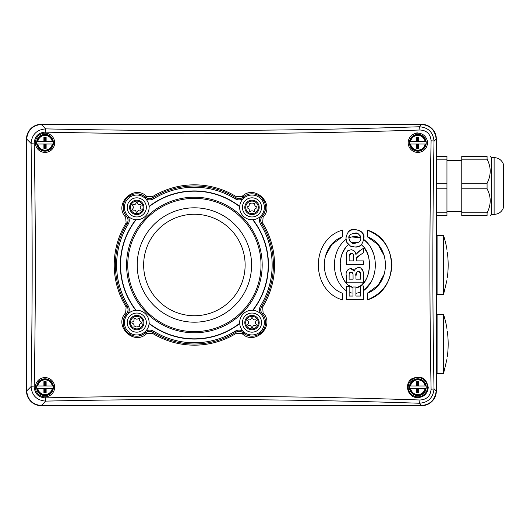 <?xml version="1.0" encoding="UTF-8"?>
<svg xmlns="http://www.w3.org/2000/svg" width="530" height="530" viewBox="0 0 530 530"><rect width="100%" height="100%" fill="white"/><g stroke="black" fill="none" stroke-linecap="round" stroke-linejoin="round"><path stroke-width="0.79" d="M447.042 250.186A95.903 95.903 0 0 0 443.504 235.373L437.084 235.373L437.084 294.627L443.504 294.627L447.042 279.813M443.504 235.373L443.504 294.627M447.366 277.342C446.949 280.529 446.949 280.529 447.366 277.342A95.877 95.877 0 0 0 447.366 252.658C446.949 249.471 446.949 249.471 447.366 252.658M436.342 139.079L436.342 390.921A14.82 14.813 45 0 1 421.535 405.728L41.313 405.728A14.82 14.813 135 0 1 26.5 390.921L26.5 139.079A14.82 14.813 -135 0 1 41.313 124.272L421.535 124.272A14.82 14.813 -45 0 1 436.342 139.079L436.17 390.968L434.024 388.821A3.703 0.391 178.9 0 1 431.089 389.192C430.486 396.029 426.776 399.627 419.939 399.998A1186.041 205.951 180 0 0 45.249 397.871C38.465 397.387 34.788 393.744 34.231 386.94A1177.965 204.553 -90 0 0 34.231 143.06C34.801 136.243 38.471 132.599 45.249 132.129A1186.041 205.951 0 0 0 419.939 130.002C426.776 130.373 430.492 133.977 431.089 140.808A3.703 0.391 1.1 0 1 434.024 141.179C433.142 132.195 428.22 127.385 419.263 126.763A1182.483 205.335 180 0 1 45.699 128.883C36.795 129.611 31.919 134.461 31.065 143.425A1174.427 203.937 90 0 1 31.065 386.575A3.703 0.378 1 0 0 34.231 386.94M421.535 124.272L419.263 126.763A3.703 0.696 -91.9 0 1 419.939 130.002M41.313 405.728L41.261 405.556C32.515 404.575 27.653 399.713 26.672 390.968L31.065 386.575C31.899 395.526 36.775 400.375 45.699 401.117A1182.483 205.335 0 0 1 419.263 403.237C428.214 402.621 433.136 397.811 434.024 388.821A1149.027 199.525 -90 0 1 434.024 141.179L436.17 139.032C435.196 130.287 430.333 125.424 421.582 124.444M263.118 312.852L262.642 307.036A80.162 80.162 0 0 0 262.642 222.964L263.118 217.148C275.507 204.335 255.003 183.923 242.243 196.272L236.42 196.743A80.162 80.162 0 0 0 152.355 196.743L146.532 196.272C133.726 183.883 113.314 204.388 125.656 217.148L126.133 222.964A80.162 80.162 0 0 0 126.133 307.036L125.656 312.852C113.314 325.612 133.726 346.117 146.532 333.728L152.355 333.257A80.162 80.162 0 0 0 236.42 333.257L242.243 333.728C254.996 346.11 275.507 325.659 263.118 312.852L262.257 313.714A6.175 6.175 0 0 1 261.661 306.426C260.283 308.99 260.482 311.421 262.257 313.714A13.581 13.581 0 0 1 261.601 332.211A13.581 13.581 0 0 1 243.098 332.866L242.243 333.728M428.267 387.715C426.378 377.784 420.793 374.856 411.525 378.93C404.112 384.038 407.63 396.718 416.249 397.533C423.112 397.825 427.114 394.552 428.267 387.715M431.089 140.808A1152.485 200.128 90 0 0 431.089 389.192M384.402 256.056L377.989 244.562L367.217 236.718L367.217 230.086C399.309 239.229 399.593 290.625 367.217 299.914L367.217 293.282L378.062 285.359L384.488 273.659M342.526 236.718C318.325 245.741 318.212 284.199 342.526 293.282L342.526 299.914C310.434 290.771 310.143 239.374 342.526 230.086L342.526 236.718L331.681 244.641L325.254 256.341M346.229 290.712C330.554 279.277 330.501 251.061 345.991 239.447C330.501 251.061 330.554 279.277 346.229 290.712M358.512 230L361.367 231.756L363.004 234.114L363.799 238.202C362.745 244.635 359.804 247.57 354.974 247.013L350.549 246.185L346.627 242.15L345.944 237.851M348.309 231.848L350.8 230.172L354.895 229.437C361.864 230.974 364.832 233.896 363.799 238.202L363.739 239.441L368.906 244.429M371.338 248.298L373.676 254.095M373.928 275.01L373.637 276.044M371.086 282.172L363.514 290.712C379.175 279.297 379.248 251.068 363.739 239.441L363.719 239.673M346.229 299.715L346.229 286.293L349.151 286.293L349.151 296.058L352.987 296.058L352.987 286.982L355.908 286.982L355.908 296.058L360.585 296.058L360.585 285.948L363.514 285.948L363.514 299.715L346.229 299.715M346.229 286.293L349.151 286.293M349.151 296.058L352.987 296.058M352.987 286.982L355.908 286.982M342.526 299.914C310.434 290.765 310.143 239.374 342.526 230.086M367.217 293.282C391.412 284.259 391.531 245.801 367.217 236.718M367.217 230.086C382.72 236.44 390.948 248.073 391.902 265C390.988 281.92 382.759 293.56 367.217 299.914M340.227 263.152L340.77 271.274L341.89 275.487L343.685 279.548L345.832 282.748L348.243 285.166L352.987 287.518C339.889 285.074 334.47 256.056 348.402 244.714L346.362 241.402M346.117 240.368L345.997 239.5M345.938 238.255C347.263 231.583 350.25 228.642 354.895 229.437M354.855 243.244C359.154 242.687 361.149 241.011 360.824 238.215C359.307 233.902 357.306 232.233 354.815 233.207C350.264 233.942 348.296 235.611 348.912 238.215C350.317 242.501 352.298 244.184 354.855 243.244L351.907 242.78L354.868 242.283L357.79 242.766L354.868 242.283M349.482 235.737L349.224 236.32M360.817 238.48L360.811 237.844C356.875 236.201 352.914 236.201 348.925 237.844L349.283 240.256L350.403 241.865M355.908 296.058L360.585 296.058M360.585 285.948L363.514 285.948M360.095 240.878L360.413 240.289M351.814 236.93L360.811 237.844L360.506 236.36M360.248 235.79L358.26 233.882M357.651 233.624L354.815 233.207M359.897 245.834L357.664 246.715L354.974 247.013M351.966 246.675L350.549 246.185M353.238 242.435L351.907 242.78M348.402 244.714L345.832 247.252L342.473 252.976L341.101 257.216L340.306 262.078M348.925 237.844L351.403 237.023M349.985 292.567L352.139 293.136M346.507 271.87L348.217 269.326M362.242 269.366L363.394 272.254L363.514 282.828L346.229 282.828L346.229 275.587C345.653 271.85 347.104 269.505 350.575 268.551L351.383 268.63M352.794 269.227L353.344 269.671M350.575 268.551L354.318 271.082L354.457 270.631M355.199 269.247L356.16 268.339M356.822 267.975L357.783 267.71M355.166 252.101L355.882 254.506L360.142 250.465L363.514 248.252L363.514 252.624L359.744 255.274C356.842 256.785 355.696 258.408 356.292 260.144L356.292 260.886L363.514 260.886L363.514 264.543L346.229 264.543L346.249 255.679M346.587 252.976L347.389 251.386M348.667 250.326L351.489 249.743M353 250.087L355.007 251.823M357.333 252.545L359.691 250.756M359.744 255.274L356.776 257.719M356.73 257.792L356.306 259.534M357.677 287.273L361.089 285.485M361.493 285.166L365.236 280.92L367.264 277.024L368.642 272.784L369.49 267.153L369.41 261.827L368.642 257.216L367.264 252.976L363.905 247.245M363.567 246.847L361.354 244.721C375.512 255.341 369.231 287.651 355.908 287.651M360.142 250.465L363.514 248.252M346.229 256.838C346.514 248.895 348.349 250.981 351.079 249.729C354.232 250.299 355.835 251.896 355.882 254.506M363.514 264.543L346.229 264.543M349.151 258.024L349.151 260.886L353.536 260.886L353.536 258.183C353.821 254.837 353.073 253.274 351.297 253.492L349.204 255.367L349.151 257.6M353.536 260.886L353.536 258.103M353.45 255.619L353.338 254.93M352.834 254.062L352.311 253.698M351.297 253.492L350.449 253.638M349.846 254.022L349.528 254.42M349.204 255.367L349.164 256.374M351.065 272.109L349.151 273.95L349.098 279.164L353.093 279.164L353.04 274.123L351.065 272.109L350.29 272.241M358.32 271.42C356.1 272.268 355.319 273.864 355.961 276.216L355.961 279.164L360.585 279.164L360.479 273.268L358.32 271.42L357.452 271.572M354.318 271.082C354.603 269.2 355.994 268.054 358.492 267.657C359.903 266.729 361.533 268.266 363.394 272.254M349.098 279.164L353.093 279.164L353.04 274.123L352.583 272.857M352.165 272.433L351.834 272.248M355.961 279.164L360.585 279.164L360.585 275.779M360.585 275.236L360.566 274.282M360.36 272.804L360.181 272.427M359.698 271.857L359.241 271.585M349.767 272.566L349.429 273.01M349.118 274.918L349.098 277.071M356.584 272.235L355.961 276.156M360.585 292.249L355.908 293.355L360.585 292.249M264.927 318.45L265.166 319.292M265.517 323.876L265.159 325.963L265.517 323.883M262.317 331.442L257.865 334.861L262.31 331.449M250.796 336.139L246.198 334.894L243.098 332.866C240.799 331.091 238.368 330.892 235.817 332.27A79.003 79.003 0 0 1 152.958 332.27A79.003 79.003 0 0 0 235.817 332.27A6.175 6.175 0 0 1 243.098 332.866L243.906 331.932A7.407 7.407 0 0 0 235.168 331.224A77.771 77.771 0 0 1 153.607 331.224A7.407 7.407 0 0 0 144.869 331.932L145.677 332.866A6.175 6.175 0 0 1 152.958 332.27C150.394 330.892 147.969 331.091 145.677 332.866L141.888 335.205L137.826 336.152L141.888 335.205M263.118 217.148L262.257 216.286C260.482 218.579 260.283 221.003 261.661 223.574A6.175 6.175 0 0 1 262.257 216.286A13.581 13.581 0 0 0 261.601 197.789A13.581 13.581 0 0 0 243.098 197.133A6.175 6.175 0 0 1 235.817 197.73A79.003 79.003 0 0 0 152.958 197.73A6.175 6.175 0 0 1 145.677 197.133A13.581 13.581 0 0 0 127.174 197.789A13.581 13.581 0 0 0 126.524 216.286A6.175 6.175 0 0 1 127.114 223.574A79.003 79.003 0 0 0 127.114 306.426A6.175 6.175 0 0 1 126.524 313.714A13.581 13.581 0 0 0 127.174 332.211A13.581 13.581 0 0 0 145.677 332.866L146.532 333.728M242.243 196.272L243.118 197.12C240.799 198.909 238.368 199.108 235.817 197.73L235.168 198.776A7.407 7.407 0 0 0 243.906 198.068L243.098 197.133M262.297 198.531L264.662 202.486L262.297 198.538M265.537 208.442L264.589 212.503L262.257 216.286L261.323 215.478A7.407 7.407 0 0 0 260.608 224.216L261.661 223.574A79.003 79.003 0 0 1 261.661 306.426L262.642 307.036M239.692 323.598A74.067 74.067 0 0 1 149.082 323.598M124.431 322.611A12.342 12.342 0 0 0 142.948 333.304A12.342 12.342 0 0 0 142.948 311.918A12.342 12.342 0 0 0 124.431 322.611M127.213 322.611A9.56 9.56 0 0 0 141.556 330.892A9.56 9.56 0 0 0 141.556 314.33A9.56 9.56 0 0 0 127.213 322.611M141.099 321.895A0.742 0.742 0 0 1 141.099 323.327A2.16 2.16 0 0 0 139.556 325.996A0.742 0.742 0 0 1 138.317 326.712A2.16 2.16 0 0 0 135.236 326.712A0.742 0.742 0 0 1 133.997 325.996A2.16 2.16 0 0 0 132.454 323.327A0.742 0.742 0 0 1 132.454 321.895A2.16 2.16 0 0 0 133.997 319.226A0.742 0.742 0 0 1 135.236 318.51A2.16 2.16 0 0 0 138.317 318.51A0.742 0.742 0 0 1 139.556 319.226A2.16 2.16 0 0 0 141.099 321.895M135.793 310.308A74.067 74.067 0 0 1 135.793 219.692M239.673 206.7A73.822 73.822 0 0 0 149.102 206.7M252.684 310.288A73.822 73.822 0 0 0 252.684 219.711M149.102 323.3A73.822 73.822 0 0 0 239.673 323.3M136.091 219.711A73.822 73.822 0 0 0 136.091 310.288M264.344 207.389A12.342 12.342 0 0 0 245.827 196.696A12.342 12.342 0 0 0 245.827 218.082A12.342 12.342 0 0 0 264.344 207.389M261.562 207.389A9.56 9.56 0 0 0 247.219 199.108A9.56 9.56 0 0 0 247.219 215.67A9.56 9.56 0 0 0 261.562 207.389M247.676 208.105A0.742 0.742 0 0 1 247.676 206.673A2.16 2.16 0 0 0 249.219 204.004A0.742 0.742 0 0 1 250.458 203.288A2.16 2.16 0 0 0 253.539 203.288A0.742 0.742 0 0 1 254.784 204.004A2.16 2.16 0 0 0 256.321 206.673A0.742 0.742 0 0 1 256.321 208.105A2.16 2.16 0 0 0 254.784 210.774A0.742 0.742 0 0 1 253.539 211.49A2.16 2.16 0 0 0 250.458 211.49A0.742 0.742 0 0 1 249.219 210.774A2.16 2.16 0 0 0 247.676 208.105M149.082 206.402A74.067 74.067 0 0 1 239.692 206.402M131.871 335.278L127.922 332.906L131.871 335.271M123.437 325.135L123.251 323.817M123.437 325.142L123.788 318.715L126.524 313.714C128.3 311.415 128.492 308.983 127.114 306.426L128.167 305.784A77.771 77.771 0 0 1 128.167 224.216A7.407 7.407 0 0 0 127.452 215.478L126.504 216.273M128.167 224.216L127.114 223.574C128.492 221.01 128.293 218.579 126.524 216.286L125.656 217.148M131.871 194.729L127.922 197.094L131.871 194.722M137.826 193.847L141.888 194.795L145.677 197.133C147.969 198.909 150.394 199.108 152.958 197.73L153.607 198.776A77.771 77.771 0 0 1 235.168 198.776M128.167 305.784A7.407 7.407 0 0 1 127.452 314.522L125.656 312.852M146.532 196.272L144.869 198.068A7.407 7.407 0 0 0 153.607 198.776M252.982 219.692A74.067 74.067 0 0 1 252.982 310.308M45.944 132.964L45.023 132.924L45.944 132.964M45.017 133.156A9.626 9.626 0 0 0 36.676 147.605A9.626 9.626 0 0 0 53.358 147.605A9.626 9.626 0 0 0 45.017 133.156M416.242 396.996L417.825 397.109L416.242 396.996M417.825 396.844A9.626 9.626 0 0 1 409.491 382.395A9.626 9.626 0 0 1 426.166 382.395A9.626 9.626 0 0 1 417.825 396.844M409.524 388.45A8.394 8.394 0 0 1 409.524 385.979L416.719 385.979L416.719 381.66L418.938 381.66L418.938 385.979L426.133 385.979A8.394 8.394 0 0 0 409.524 385.979L410.578 385.979A7.354 7.354 0 0 1 425.08 385.979L426.133 385.979A8.394 8.394 0 0 1 426.133 388.45L418.938 388.45L418.938 392.77L416.719 392.77L416.719 388.45L409.524 388.45A8.394 8.394 0 0 0 426.133 388.45L425.08 388.45A7.354 7.354 0 0 1 410.578 388.45L409.524 388.45M418.938 385.979L418.243 385.979L418.243 382.355L417.415 382.355L417.415 385.979L416.719 385.979M416.719 388.45L417.415 388.45L417.415 392.074L418.243 392.074L418.243 388.45L418.938 388.45M418.938 381.66L418.243 382.355M416.719 381.66L417.415 382.355M416.719 392.77L417.415 392.074M418.938 392.77L418.243 392.074M416.242 133.004L417.825 132.891L416.242 133.004M417.825 133.156A9.626 9.626 0 0 0 409.491 147.605A9.626 9.626 0 0 0 426.166 147.605A9.626 9.626 0 0 0 417.825 133.156M45.944 397.036L45.017 397.076L45.944 397.036M45.017 396.844A9.626 9.626 0 0 1 36.676 382.395A9.626 9.626 0 0 1 53.358 382.395A9.626 9.626 0 0 1 45.017 396.844M36.716 388.45A8.394 8.394 0 0 1 36.716 385.979L43.904 385.979L43.904 381.66L46.13 381.66L46.13 385.979L53.318 385.979A8.394 8.394 0 0 0 36.716 385.979L37.769 385.979A7.354 7.354 0 0 1 52.265 385.979L53.318 385.979A8.394 8.394 0 0 1 53.318 388.45L46.13 388.45L46.13 392.77L43.904 392.77L43.904 388.45L36.716 388.45A8.394 8.394 0 0 0 53.318 388.45L52.265 388.45A7.354 7.354 0 0 1 37.769 388.45L36.716 388.45M46.13 385.979L45.434 385.979L45.434 382.355L44.599 382.355L44.599 385.979L43.904 385.979M43.904 388.45L44.599 388.45L44.599 392.074L45.434 392.074L45.434 388.45L46.13 388.45M46.13 381.66L45.434 382.355M43.904 381.66L44.599 382.355M43.904 392.77L44.599 392.074M46.13 392.77L45.434 392.074M34.231 143.06A3.703 0.378 179 0 0 31.065 143.425L26.672 139.032L26.5 390.921M45.249 132.129A3.703 0.457 -88.7 0 1 45.699 128.883L41.261 124.444C32.515 125.424 27.653 130.287 26.672 139.032M41.261 405.556L45.699 401.117A3.703 0.457 -91.3 0 1 45.249 397.871M436.17 390.968C435.196 399.713 430.333 404.575 421.582 405.556L419.263 403.237A3.703 0.696 -88.1 0 0 419.939 399.998M41.486 405.556L421.535 405.728M421.363 124.444L41.486 124.444M436.342 212.821L446.962 212.821L446.962 215.624L436.342 215.624M436.342 183.194L446.962 183.194L446.962 188.793L436.342 188.793M436.342 156.363L446.962 156.363L446.962 159.166L436.342 159.166M446.962 183.194L446.962 159.166M446.962 212.821L446.962 188.793M461.776 212.821L461.776 215.624L487.083 215.624C491.224 215.624 491.224 215.624 487.083 215.624C491.224 215.624 491.224 215.624 487.083 215.624L487.083 212.821L461.776 212.821L461.776 188.793L487.083 188.793C491.224 196.802 491.224 204.812 487.083 212.821M461.776 183.194L461.776 159.166L487.083 159.166C491.224 167.175 491.224 175.185 487.083 183.194L461.776 183.194L461.776 188.793M487.083 159.166L487.083 156.363C491.224 156.363 491.224 156.363 487.083 156.363C491.224 156.363 491.224 156.363 487.083 156.363L461.776 156.363L461.776 159.166M490.171 156.363L491.403 157.602L491.403 214.385L490.171 215.624M487.083 183.194L487.083 188.793M494.119 157.602C498.703 157.847 501.83 160.113 503.5 164.393L503.5 207.594C501.83 211.874 498.703 214.14 494.119 214.385L494.119 157.602L491.403 157.602M36.716 144.021A8.394 8.394 0 0 1 36.716 141.55L37.769 141.55L36.716 141.55A8.394 8.394 0 0 1 53.318 141.55A8.394 8.394 0 0 1 53.318 144.021L46.13 144.021L46.13 148.34L43.904 148.34L43.904 144.021L36.716 144.021A8.394 8.394 0 0 0 53.318 144.021L52.265 144.021A7.354 7.354 0 0 1 37.769 144.021L36.716 144.021M52.748 141.55L53.318 141.55L52.748 141.55A7.831 7.831 0 0 0 37.285 141.55M44.599 141.55L43.904 141.55L43.904 137.23L46.13 137.23L45.434 137.926L44.599 137.926L44.599 141.55M46.13 137.23L46.13 141.55L52.265 141.55A7.354 7.354 0 0 0 37.769 141.55L43.904 141.55M43.904 144.021L44.599 144.021L44.599 147.645L45.434 147.645L45.434 144.021L46.13 144.021M46.13 141.55L45.434 141.55L45.434 137.926M43.904 137.23L44.599 137.926M43.904 148.34L44.599 147.645M46.13 148.34L45.434 147.645M409.524 144.021A8.394 8.394 0 0 1 409.524 141.55L410.578 141.55L409.524 141.55A8.394 8.394 0 0 1 426.133 141.55A8.394 8.394 0 0 1 426.133 144.021L418.938 144.021L418.938 148.34L416.719 148.34L416.719 144.021L409.524 144.021A8.394 8.394 0 0 0 426.133 144.021L425.08 144.021A7.354 7.354 0 0 1 410.578 144.021L409.524 144.021M425.563 141.55L426.133 141.55L425.563 141.55A7.831 7.831 0 0 0 410.094 141.55M417.415 141.55L416.719 141.55L416.719 137.23L418.938 137.23L418.243 137.926L417.415 137.926L417.415 141.55M418.938 137.23L418.938 141.55L425.08 141.55A7.354 7.354 0 0 0 410.578 141.55L416.719 141.55M416.719 144.021L417.415 144.021L417.415 147.645L418.243 147.645L418.243 144.021L418.938 144.021M418.938 141.55L418.243 141.55L418.243 137.926M416.719 137.23L417.415 137.926M416.719 148.34L417.415 147.645M418.938 148.34L418.243 147.645M136.78 195.047A12.342 12.342 0 0 0 126.087 213.564A12.342 12.342 0 0 0 147.466 213.564A12.342 12.342 0 0 0 136.78 195.047M136.78 197.829A9.56 9.56 0 0 0 128.499 212.172A9.56 9.56 0 0 0 145.054 212.172A9.56 9.56 0 0 0 136.78 197.829M137.495 211.708A0.742 0.742 0 0 1 136.058 211.708A2.16 2.16 0 0 0 133.394 210.172A0.742 0.742 0 0 1 132.672 208.926A2.16 2.16 0 0 0 132.672 205.845A0.742 0.742 0 0 1 133.394 204.606A2.16 2.16 0 0 0 136.058 203.069A0.742 0.742 0 0 1 137.495 203.069A2.16 2.16 0 0 0 140.159 204.606A0.742 0.742 0 0 1 140.881 205.845A2.16 2.16 0 0 0 140.881 208.926A0.742 0.742 0 0 1 140.159 210.172A2.16 2.16 0 0 0 137.495 211.708M252.002 334.953A12.342 12.342 0 0 0 262.688 316.436A12.342 12.342 0 0 0 241.309 316.436A12.342 12.342 0 0 0 252.002 334.953M252.002 332.171A9.56 9.56 0 0 0 260.283 317.828A9.56 9.56 0 0 0 243.72 317.828A9.56 9.56 0 0 0 252.002 332.171M251.286 318.291A0.742 0.742 0 0 1 252.717 318.291A2.16 2.16 0 0 0 255.387 319.828A0.742 0.742 0 0 1 256.103 321.074A2.16 2.16 0 0 0 256.103 324.155A0.742 0.742 0 0 1 255.387 325.394A2.16 2.16 0 0 0 252.717 326.93A0.742 0.742 0 0 1 251.286 326.93A2.16 2.16 0 0 0 248.616 325.394A0.742 0.742 0 0 1 247.901 324.155A2.16 2.16 0 0 0 247.901 321.074A0.742 0.742 0 0 1 248.616 319.828A2.16 2.16 0 0 0 251.286 318.291M447.042 329.19A95.903 95.903 0 0 0 443.504 314.376L437.084 314.376L437.084 373.637L443.504 373.637L447.042 358.817M443.504 314.376L443.504 373.637M447.366 356.352C446.949 359.532 446.949 359.532 447.366 356.352A95.877 95.877 0 0 0 447.366 331.661C446.949 328.481 446.949 328.481 447.366 331.661M262.642 222.964L261.661 223.574M152.355 333.257L152.958 332.27A79.003 79.003 0 0 0 235.817 332.27L236.42 333.257M235.817 332.27L235.168 331.224M152.958 332.27L153.607 331.224M129.585 322.611A7.188 7.188 0 0 0 140.37 328.839A7.188 7.188 0 0 0 140.37 316.383A7.188 7.188 0 0 0 129.585 322.611M130.486 322.611A6.287 6.287 0 0 1 139.92 317.165A6.287 6.287 0 0 1 139.92 328.057A6.287 6.287 0 0 1 130.486 322.611M259.19 207.389A7.188 7.188 0 0 0 248.404 201.161A7.188 7.188 0 0 0 248.404 213.617A7.188 7.188 0 0 0 259.19 207.389M258.289 207.389A6.287 6.287 0 0 1 248.855 212.835A6.287 6.287 0 0 1 248.855 201.943A6.287 6.287 0 0 1 258.289 207.389M260.608 224.216A77.771 77.771 0 0 1 260.608 305.784L261.661 306.426M260.608 305.784A7.407 7.407 0 0 0 261.323 314.522L262.257 313.714M236.42 196.743L235.817 197.73M152.355 196.743L152.958 197.73M127.114 306.426L126.133 307.036M127.114 223.574L126.133 222.964M425.563 385.979A7.831 7.831 0 0 0 410.094 385.979M410.094 388.45A7.831 7.831 0 0 0 425.563 388.45M52.748 385.979A7.831 7.831 0 0 0 37.285 385.979M37.285 388.45A7.831 7.831 0 0 0 52.748 388.45M37.285 144.021A7.831 7.831 0 0 0 52.748 144.021M410.094 144.021A7.831 7.831 0 0 0 425.563 144.021M136.78 200.201A7.188 7.188 0 0 0 130.552 210.98A7.188 7.188 0 0 0 143.001 210.98A7.188 7.188 0 0 0 136.78 200.201M136.78 201.102A6.287 6.287 0 0 1 142.226 210.536A6.287 6.287 0 0 1 131.327 210.536A6.287 6.287 0 0 1 136.78 201.102M194.391 332.787A67.787 67.787 0 0 0 253.095 231.106A67.787 67.787 0 0 0 135.68 231.106A67.787 67.787 0 0 0 194.391 332.787M194.391 331.628A66.628 66.628 0 0 1 136.687 231.683A66.628 66.628 0 0 1 252.088 231.683A66.628 66.628 0 0 1 194.391 331.628M194.391 322.194A57.194 57.194 0 0 0 243.919 236.406A57.194 57.194 0 0 0 144.856 236.406A57.194 57.194 0 0 0 194.391 322.194M194.391 315.741A50.741 50.741 0 0 0 245.125 265A50.741 50.741 0 0 0 194.391 214.259A50.741 50.741 0 0 0 143.65 265A50.741 50.741 0 0 0 194.391 315.741M252.002 329.799A7.188 7.188 0 0 0 258.223 319.02A7.188 7.188 0 0 0 245.774 319.02A7.188 7.188 0 0 0 252.002 329.799M252.002 328.898A6.287 6.287 0 0 1 246.556 319.464A6.287 6.287 0 0 1 257.447 319.464A6.287 6.287 0 0 1 252.002 328.898M436.342 293.885L437.084 293.885M436.342 236.115L437.084 236.115M264.914 318.424L265.172 319.318M250.856 336.139L246.198 334.894M265.543 208.416L264.589 212.503M137.807 193.847L141.888 194.795M461.776 160.438L446.962 160.438M461.776 211.549L446.962 211.549M491.403 214.385L494.119 214.385M436.342 372.895L437.084 372.895M436.342 315.118L437.084 315.118"/></g></svg>
